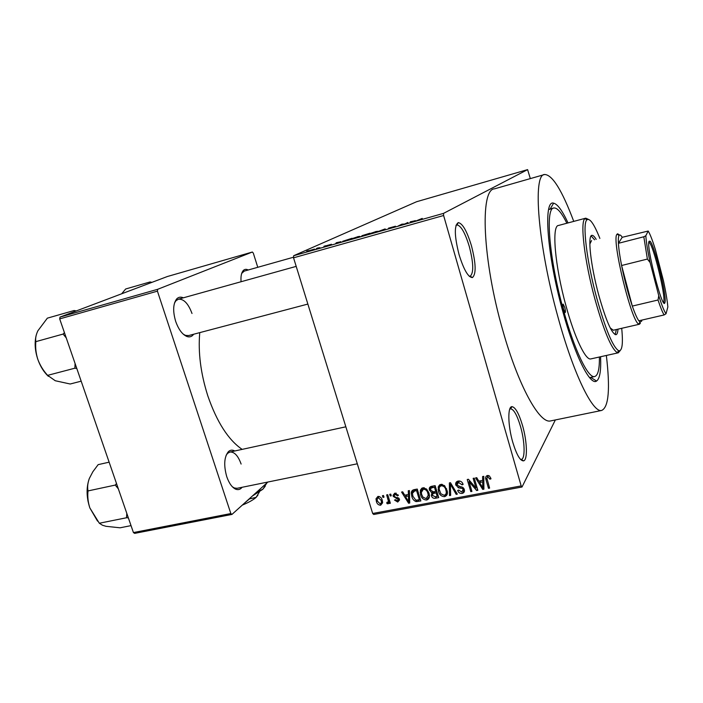 <?xml version="1.0" encoding="UTF-8"?>
<svg xmlns="http://www.w3.org/2000/svg" width="703" height="703" viewBox="0 0 703 703"><rect width="100%" height="100%" fill="white"/><g stroke="black" fill="none" stroke-linecap="round" stroke-linejoin="round"><path stroke-width="1.05" d="M471.476 245.865C475.993 263.555 476.309 274.117 472.434 277.562C468.268 277.492 463.804 269.82 459.05 254.574C454.375 236.015 454.12 225.364 458.294 222.605C462.592 223.396 466.985 231.146 471.476 245.865M469.209 276.209L470.193 276.2C473.84 273.001 473.558 263.142 469.34 246.612C465.131 232.86 461.019 225.637 456.994 224.934L455.983 225.452M522.514 425.482C527.171 441.387 527.804 460.289 523.498 460.869C520.141 460.869 516.564 454.665 512.777 442.275C507.838 425.526 507.531 406.352 511.986 406.65C515.413 407.222 518.919 413.496 522.514 425.482M520.492 459.367L521.345 459.402C525.396 458.883 524.833 441.229 520.475 426.378C517.118 415.174 513.831 409.322 510.615 408.821L509.719 409.199M193.65 334.233C191.963 336.623 189.766 337.396 187.077 336.552C182.393 334.628 178.588 329.558 175.662 321.333C172.727 311.244 173.061 303.793 176.646 298.96C178.5 297.026 180.741 296.648 183.369 297.817M183.316 334.224L185.566 335.401L188.712 335.542M242.096 487.284C240.338 489.508 238.229 490.14 235.751 489.209C232.069 487.504 229.064 483.304 226.726 476.608C223.598 465.289 224.16 456.959 228.422 451.625C230.303 449.902 232.429 449.692 234.811 450.975M232.385 486.801L234.354 487.979L237.069 488.313L357.3 463.795M600.573 356.746C601.17 370.639 599.835 378.741 596.557 381.044C590.177 385.982 574.746 355.516 562.576 310.638C546.908 254.46 543.164 199.292 553.613 203.185C557.541 204.072 562.347 210.654 568.033 222.921M566.855 223.238C561.609 212.666 557.277 207.587 553.867 207.991C545.071 207.737 549.157 258.774 563.314 309.566C574.246 349.874 588.139 378.495 594.571 376.562L590.037 377.546M573.753 221.383C562.092 190.372 552.391 174.748 544.649 174.502C532.461 173.869 537.874 245.198 558.024 317.264C573.49 374.049 592.805 413.136 601.627 410.455C608.719 407.327 610.292 388.996 606.355 355.463M544.254 174.616L494.508 188.843C479.762 189.045 482.399 259.829 502.812 330.419C518.401 386.079 539.658 424.014 550.554 420.93L551.029 420.825M199.757 332.624C198.018 352.37 200.698 373.434 207.798 395.815C216.884 422.081 228.334 439.929 242.14 449.375M316.649 248.396L318.336 247.816L316.649 248.396M319.847 247.658L316.13 248.941L319.891 247.816M323.907 246.34L325.586 245.76L323.907 246.34M326.297 245.725L331.473 244.257L326.324 245.83M340.876 241.656L335.533 243.677L336.386 242.711L340.902 241.744M357.801 236.639L359.98 236.384L351.245 238.923L357.827 236.718M375.727 231.568L378.038 231.278L369.268 233.818L375.745 231.647M422.222 218.405L416.123 220.9L422.248 218.492M443.619 215.505L293.546 257.816L293.661 255.725L416.598 201.726L527.601 169.625L443.54 213.369L443.619 215.505L521.178 485.914L522.013 487.012L555.361 419.937M293.661 255.725L443.54 213.369M415.28 220.601L410.315 222.535L410.271 221.797L415.315 220.716M404.981 223.897L407.863 222.482L405.394 223.932L402.344 224.187L398.276 225.944L401.94 224.152L405.025 224.037M388.504 228.167L395.481 226.225L388.539 228.282M376.782 232.016L385.191 228.897L384.673 229.784L383.522 230.118L384.277 229.24L376.782 232.016M362.001 235.672L369.883 233.229L365.911 235.092L362.045 235.813M342.686 241.296L352.027 238.282L342.774 241.604M308.257 250.936L314.505 249.099L308.327 251.156M306.736 251.199L308.432 250.619L306.736 251.199M522.013 487.012L373.724 514.482L372.678 513.48L521.178 485.914M527.601 169.625L530.326 178.606M382.441 495.703L383.495 495.501L384.014 497.188L382.95 497.381L382.441 495.703M389.699 494.314L390.763 494.112L391.272 495.8L390.218 496.002L389.699 494.314M408.267 490.764L409.392 490.553L409.726 503.032L408.592 503.243L401.571 492.047L402.696 491.828L404.7 495.193L408.417 494.49L408.267 490.764M426.624 489.077L428.927 492.979L429.41 495.36C429.674 497.742 428.742 499.297 426.616 500.044C423.417 499.815 421.405 498.032 420.596 494.701L420.376 490.219L422.934 487.794L426.624 489.077M444.604 485.65L447.336 491.441C447.802 494.068 446.871 495.817 444.551 496.687C441.317 496.459 439.296 494.675 438.487 491.318L438.285 486.801L440.886 484.367L444.604 485.65M458.233 481.054C460.711 480.852 462.346 481.986 463.128 484.437L462.064 484.806L458.549 482.486L456.915 484.982L460.36 486.748C462.328 486.792 463.637 487.715 464.288 489.508L464.402 489.965C464.665 491.819 463.901 492.97 462.099 493.409C459.885 493.603 458.409 492.61 457.688 490.439L458.751 490.07L461.651 492.012L463.163 489.675L462.451 488.515L458.347 487.777L455.676 484.648C455.474 482.697 456.326 481.502 458.233 481.054M482.601 476.555L483.787 476.335L483.91 489.174L482.724 489.393L475.571 477.899L476.748 477.68L478.787 481.133L482.689 480.386L482.601 476.555M293.546 257.816L372.678 513.48M489.473 475.993L491.01 478.813L489.921 479.182L487.803 476.906L486.854 478.058L489.613 488.11L488.48 488.321L485.94 479.595C485.193 477.592 485.694 476.212 487.443 475.465L489.473 475.993M473.154 478.365L474.279 478.145L477.847 490.307L476.652 490.527L469.059 481.687L471.924 491.415L470.799 491.625L467.231 479.499L468.435 479.27L476.01 488.093L473.154 478.365M449.384 482.908L450.465 482.697L457.319 494.139L456.177 494.358L450.412 484.2L450.649 495.387L449.498 495.606L449.384 482.908M431.747 486.283L435.131 485.632L438.716 497.619L435.324 498.251C433.399 498.524 432.099 497.706 431.422 495.808L431.844 493.084L429.269 489.385C429.164 487.61 429.99 486.581 431.747 486.283M414.085 489.657L417.257 489.051L420.851 500.958L416.053 501.617C413.768 500.65 412.362 498.919 411.826 496.441L411.308 493.611C411.141 491.459 412.063 490.14 414.085 489.657M394.954 493.146L398.399 495.422L397.38 495.773L395.262 494.394L394.155 495.527L394.743 496.722L399.374 499.139L399.524 500.035L397.722 502.039L394.506 500.053L395.525 499.701L397.309 500.817L398.364 499.517L393.232 496.415L393.065 495.299L394.954 493.146M386.668 494.894L387.731 494.692L390.358 503.26L389.295 503.462L388.873 502.091L388.082 503.849L386.931 503.585L386.861 502.302L387.669 502.311L388.372 501.125L386.668 494.894M377.95 496.397C380.244 496.546 381.676 497.838 382.247 500.272L382.634 502.715L380.666 505.246C378.407 505.105 376.984 503.849 376.404 501.467L376 498.805L377.95 496.397L376 498.805M59.685 318.898L60.036 317.079L157.683 289.302L157.428 291.156L59.685 318.898L133.429 532.566L230.839 513.55L231.964 514.42L267.896 482.03M231.964 514.42L134.651 533.375L133.429 532.566M157.683 289.302L252.359 252.026L253.308 253.115L257.773 267.298M252.359 252.026L167.384 276.516L60.036 317.079M157.428 291.156L230.839 513.55M241.067 281.736C240.654 276.411 241.393 272.685 243.256 270.541C244.618 269.152 246.278 268.968 248.229 269.996M192.007 313.494C188.325 303.591 183.799 298.819 178.43 299.188L175.952 300.735L174.485 303.055M241.12 464.05C238.141 455.79 234.433 451.783 229.986 452.02L227.596 453.321L226.102 455.333M244.222 271.121L241.691 273.405M550.036 209.257L548.656 209.432M490.685 477.873L489.921 479.182M488.629 475.509L487.803 476.906M489.27 486.942L488.48 488.321M487.451 477.029L487.188 475.527M483.892 487.399L482.724 489.393M483.813 478.523L482.689 480.386M483.813 479.411L483.207 479.525M482.706 485.632L482.724 481.889L479.587 482.486L482.864 488.031L482.706 485.632L483.857 483.69M483.822 480.052L482.724 481.889M483.884 486.3L482.864 488.031M480.615 480.782L479.587 482.486M477.495 489.112L476.652 490.527M469.674 480.711L469.059 481.687M471.599 490.316L470.799 491.625M476.81 486.775L476.01 488.093M462.82 483.62L462.064 484.806M459.525 480.993L458.549 482.486M458.646 480.993L458.207 482.566M464.472 490.589L462.099 493.409M463.743 490.799L463.18 490.87M463.629 489.332L464.147 489.103M463.875 488.55L463.163 489.675M463.031 487.592L462.451 488.515M459.103 486.599L458.347 487.777M455.676 484.648L457.354 482.091L457.486 482.653L455.808 485.219M457.354 482.091L457.319 481.327M456.836 493.33L456.177 494.358M450.913 483.453L450.412 484.2M450.623 493.875L449.498 495.606M447.319 493.708L446.291 494.077L444.551 496.687M439.331 490.096L438.487 491.318M439.841 486.669L439.946 484.683M439.639 484.868L438.285 486.801M441.484 484.297L440.983 485.852M446.247 492.583L447.38 491.766M444.129 495.29C445.851 494.666 446.537 493.392 446.194 491.459L445.816 489.763C445.227 487.267 443.725 485.931 441.308 485.773C439.656 486.388 438.962 487.627 439.243 489.49L440.869 493.77L444.129 495.29M446.59 488.611L445.816 489.763M442.284 484.367L441.308 485.773M438.171 487.249L438.593 488.655M436.475 496.555L435.324 498.251M432.345 494.481L431.422 495.808M433.224 493.198L433.074 491.924M432.635 491.959L431.844 493.084M430.438 489.077L429.48 490.43M431.273 487.75L431.08 486.45M437.204 496.423L436.132 492.847L432.969 493.568L432.45 495.404L435.306 496.775L437.204 496.423L438.013 495.246M436.941 491.678L436.132 492.847M434.252 491.722L432.969 493.568M435.719 491.45L434.454 487.241L431.053 488.049L430.561 490.211L433.558 491.854L435.719 491.45L436.528 490.281M435.271 486.089L434.454 487.241M432.398 486.151L431.053 488.049M433.356 485.975L432.143 487.689M429.498 487.733L429.937 488.436M429.331 497.135L428.452 497.425L426.616 500.044M421.431 493.541L420.596 494.701M422.028 489.938L422.151 488.04M421.853 488.198L420.376 490.219M423.637 487.733L423.162 489.244M428.276 495.984L429.401 495.281M426.185 498.647L428.259 495.237L427.828 493.163C427.239 490.685 425.746 489.358 423.364 489.191L421.299 492.513L421.686 494.534L422.96 497.144L426.185 498.647M428.61 492.065L427.828 493.163M424.366 487.812L423.364 489.191M420.324 490.413L420.684 491.599M417.09 500.185L416.053 501.617M412.661 495.316L411.826 496.441M413.259 491.538L413.294 489.868M414.665 489.543L414.375 490.694M419.348 499.771L416.589 490.65L414.647 491.019L412.459 493.269L412.907 496.256L415.825 500.176L419.348 499.771L420.148 498.647M417.406 489.552L416.589 490.65M415.921 489.306L414.647 491.019M411.431 492.091L411.466 493.409M409.691 501.757L408.592 503.243M409.462 493.102L408.417 494.49M408.522 499.587L408.469 495.949L405.482 496.511L408.707 501.924L408.522 499.587L409.594 498.137M409.498 494.578L408.469 495.949M409.664 500.633L408.707 501.924M406.773 494.807L405.482 496.511M398.109 494.833L397.38 495.773M396.211 493.172L395.262 494.394M399.497 499.71L397.722 502.039M399.462 499.464L398.698 499.455M399.119 498.524L398.364 499.517M398.583 497.856L397.801 498.866M395.314 494.042L395.095 493.128M394.225 495.14L393.232 496.415M391.026 494.974L390.218 496.002M390.103 502.425L389.295 503.462M389.682 501.063L388.873 502.091M388.777 502.961L388.082 503.849M389.567 501.213L388.979 500.975L386.931 503.585M389.33 499.903L388.372 501.125M388.838 498.313L388.03 499.341M383.768 496.38L382.95 497.381M382.625 502.786L380.666 505.246M382.634 502.654L381.483 502.557M377.239 500.448L376.404 501.467M378.205 497.645L378.1 496.38M380.323 504.016L381.501 502.355L381.193 500.474L378.293 497.627L377.133 499.253L377.432 501.186L380.323 504.016M381.975 499.499L381.193 500.474M379.233 496.476L378.293 497.627M410.473 222.491L410.271 221.797M412.397 221.726L414.489 220.918L411.334 221.805L412.433 221.84M384.453 229.846L384.277 229.24M372.151 233.247L377.089 231.515L370.569 233.405L372.177 233.326M365.279 235.18L361.579 236.129L365.296 235.268M366.94 234.407L363.029 235.391L366.992 234.582M354.075 238.361L359.092 236.595L352.598 238.484L354.101 238.44M347.291 240.268L350.472 238.809L343.451 241.138L347.308 240.347M336.552 243.273L336.386 242.711M337.774 242.825L340.024 241.981L337.809 242.93M310.023 250.628L313.389 249.424L310.041 250.69M564.773 307.457L563.147 304.083C562.69 304.557 562.831 306.271 563.56 309.215L565.177 312.58C565.634 312.097 565.493 310.392 564.773 307.457M596.17 239.38C594.457 236.524 593.042 235.189 591.935 235.356C587.4 235.145 590.59 265.145 598.64 294.689C605.889 320.34 611.645 333.688 615.933 334.716C617.076 334.479 617.761 332.633 617.99 329.162M594.58 239.793L591.135 235.892M599.87 238.414C594.158 224.108 589.87 217.895 586.987 219.784C582.163 222.869 586.636 260.989 596.724 298.002C605.555 329.435 612.849 347.001 618.596 350.7C622.19 351.43 623.227 343.969 621.707 328.31M620.231 350.542L618.288 352.809L617.313 352.678C611.382 348.952 603.886 330.981 594.817 298.757C584.457 260.795 579.931 221.726 584.931 218.615L585.775 218.167L588.349 219.327M585.581 218.22L558.525 225.47C551.521 225.355 554.852 265.804 565.959 305.717C574.562 337.51 585.599 360.463 590.757 358.925L590.977 358.882M594.571 376.562C597.972 375.666 599.58 369.145 599.387 357.01M589.843 244.055L591.539 240.584M613.332 330.234L610.23 327.941M615.116 334.584L616.39 329.531M76.319 310.928L74.114 310.524L47.347 318.16L37.848 330.841C35.941 334.962 35.273 338.565 35.835 341.64L63.103 334.074L66.249 337.915M74.114 310.524L74.298 311.693M64.421 332.616L63.103 334.074M75.072 363.486L74.887 368.187L47.628 375.358C43.375 370.736 40.133 365.472 37.9 359.584C35.967 353.591 35.282 347.607 35.835 341.64M74.887 368.187L76.794 368.477M81.179 381.175L70.186 384.005L55.247 380.736L47.628 375.358M36.046 335.902C34.421 343.196 35.036 351.087 37.9 359.584C40.405 366.553 43.894 372.133 48.375 376.325M664.941 302.527L664.836 302.817C662.534 310.726 645.802 245.593 649.071 241.296L649.95 241.164C654.291 243.95 667.244 296.947 664.941 302.527M663.43 302.316L663.694 301.807C665.952 296.429 653.403 245.039 649.168 242.386L648.851 242.192M643.816 236.77L645.82 235.751C646.224 241.999 647.665 250.936 650.143 262.579L647.384 259.064L643.816 236.77L618.412 243.308C618.183 239.108 618.403 236.48 619.079 235.435L619.123 235.373C619.818 234.468 620.846 235.11 622.225 237.298L618.412 243.308C618.745 248.959 619.809 256.358 621.601 265.514L632.305 306.086C634.871 313.441 637.05 318.345 638.834 320.796L640.055 322.036L641.646 321.183L641.918 320.085M640.415 323.125L639.466 324.224L638.746 324.039C631.47 322.29 611.223 238.695 617.006 234.257L617.629 233.791L619.492 235.039M647.384 259.064L621.601 265.514C624.598 280.365 628.166 293.889 632.305 306.086L658.034 300.005L658.746 295.691C661.831 305.454 664.265 311.464 666.049 313.731L667.85 306.965C667.27 300.409 665.811 291.71 663.474 280.857L655.442 249.802C652.525 240.347 650.108 234.099 648.192 231.041L645.82 235.751M666.049 313.731L664.124 314.953C662.525 312.44 660.495 307.457 658.034 300.005M638.834 320.796L664.124 314.953M648.192 231.041L622.225 237.298M650.143 262.579L658.746 295.691M151.945 282.351L150.082 281.956L150.354 282.949M150.082 281.956L125.679 288.986L121.663 293.792M109.132 462.179L98.156 464.639L92.858 471.739L89.334 478.471C87.682 483.093 87.242 487.249 88.024 490.922L115.257 485.079L118.332 488.84M116.496 483.515L115.257 485.079M126.786 513.331L126.54 517.751L99.325 523.234L89.843 507.918C88.007 502.179 87.4 496.511 88.024 490.922M126.54 517.751L128.35 517.865M131.03 525.624L120.064 527.804L106.021 526.31L102.48 525.255L99.325 523.234M89.123 479.033C86.205 487.838 86.443 497.46 89.843 507.918L97.524 521.09M259.442 491.88L256.112 497.381L249.46 498.91L244.275 503.322M265.251 486.204L262.773 489.306L252.403 495.993M266.885 482.935L262.773 489.306L257.219 491.652M257.913 495.114L256.112 497.381C253.273 499.895 248.66 502.478 242.271 505.123M486.907 478.62L486.063 480.044M461.212 486.863L460.456 488.04M451.959 485.193L451.414 486.019M435.262 491.529L434.085 493.234M419.041 499.824L417.819 501.52M397.467 497.276L396.439 498.612M384.26 229.907L384.11 229.406M470.193 276.2L472.434 277.562M521.345 459.402L523.498 460.869M185.566 335.401L187.077 336.552M234.354 487.979L235.751 489.209M520.651 459.534L521.222 459.419M469.411 276.402L470.061 276.226M590.748 377.397L596.557 381.044M601.627 410.455L550.554 420.93M548.656 209.415L549.105 209.301M550.185 209.002L553.613 203.185M456.071 225.18L456.862 224.96M509.789 408.988L510.492 408.838M242.57 272.14L243.256 270.541M227.596 453.321L228.422 451.625M175.952 300.735L176.646 298.96M485.94 479.595L486.854 478.058M463.233 489.956L463.989 488.752M438.083 489.385L439.419 487.46M446.194 491.459L447.082 490.14M431.273 495.044L433.083 492.443M429.269 489.385L431.088 486.819M420.148 492.328L422.02 489.763M428.259 495.237L429.181 493.928M411.308 493.611L413.232 491.046M394.989 494.464L396.026 493.128M398.416 499.833L399.234 498.761M393.065 495.299L394.708 493.207M388.372 501.327L389.374 500.053M381.501 502.355L382.476 501.134M510.615 408.821L511.986 406.65M456.994 224.934L458.294 222.605M618.596 350.7L617.313 352.678M618.288 352.809L590.757 358.925M553.586 208.07L548.815 209.38M586.987 219.784L584.931 218.615M296.2 266.375L178.237 299.241M307.861 304.074L188.518 335.595M244.099 271.156L293.582 257.201M229.819 452.064L345.85 426.8M663.588 302.088L664.836 302.817M619.123 235.373L617.049 234.196M639.466 324.224L613.201 330.261M640.055 322.036L638.746 324.039M649.168 242.386L649.95 241.164M88.156 501.863L87.77 499.807"/></g></svg>
